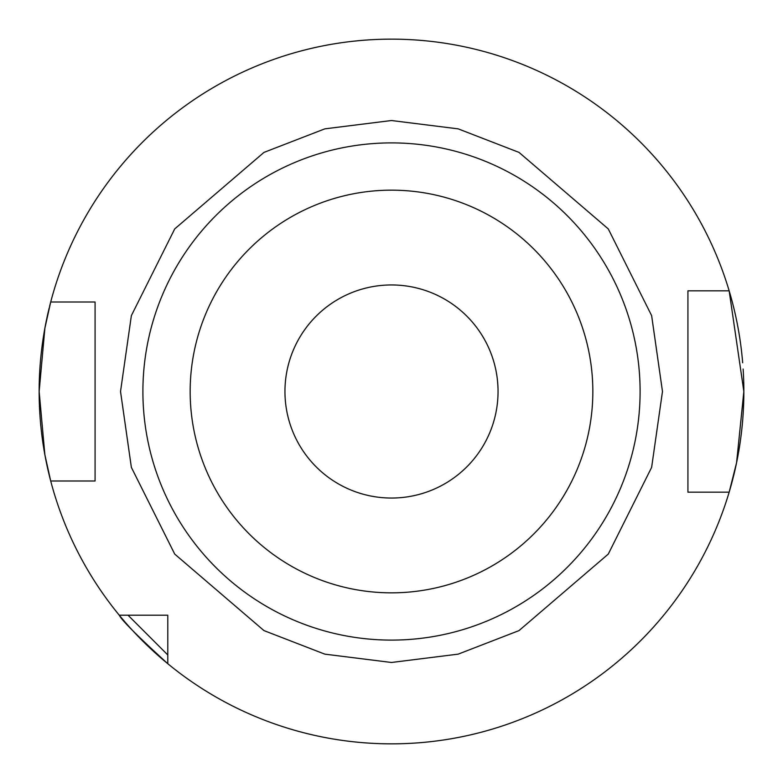 <?xml version="1.0" encoding="UTF-8"?>
<svg xmlns="http://www.w3.org/2000/svg" width="783" height="783" viewBox="0 0 783 783"><rect width="100%" height="100%" fill="white"/><g stroke="black" fill="none" stroke-linecap="round" stroke-linejoin="round"><path stroke-width="1.17" d="M640.102 391.5A248.602 248.602 0 0 0 391.5 142.898A248.602 248.602 0 0 0 142.898 391.5A248.602 248.602 0 0 0 391.5 640.102A248.602 248.602 0 0 0 640.102 391.5M391.5 592.839A201.339 201.339 0 0 0 592.839 391.5A201.339 201.339 0 0 0 391.5 190.161A201.339 201.339 0 0 0 190.161 391.5A201.339 201.339 0 0 0 391.5 592.839M391.5 39.15A352.35 352.35 0 0 0 50.699 302.013L44.885 328.204L39.15 391.5L44.876 454.766L50.699 480.987A352.35 352.35 0 0 0 119.28 615.213L167.787 615.213L167.787 663.72A352.35 352.35 0 0 0 729.159 492.174L736.578 462.704L743.85 391.5L729.159 290.826A352.35 352.35 0 0 0 391.5 39.15M95.076 480.987L95.076 302.013L95.076 480.987L50.699 480.987A352.35 352.35 0 0 1 49.182 308.013A352.35 352.35 0 0 0 50.699 480.987M391.5 498.047A106.547 106.547 0 0 1 284.953 391.5A106.547 106.547 0 0 1 391.5 284.953A106.547 106.547 0 0 1 498.047 391.5A106.547 106.547 0 0 1 391.5 498.047M662.477 391.5L651.632 467.373L608.283 554.08L519.021 630.599L458.202 654.138L391.5 662.477L324.798 654.138L263.979 630.599L174.717 554.08L131.368 467.373L120.523 391.5L131.368 315.627L174.717 228.92L263.979 152.401L324.798 128.862L391.5 120.523L458.202 128.862L519.021 152.401L608.283 228.92L651.632 315.627L662.477 391.5M729.159 492.174A352.35 352.35 0 0 0 743.136 369.038A352.35 352.35 0 0 1 729.159 492.174L687.924 492.174L687.924 290.826L729.159 290.826A352.35 352.35 0 0 1 742.675 362.783A352.35 352.35 0 0 0 729.159 290.826M50.699 302.013A352.35 352.35 0 0 0 49.574 306.407A352.35 352.35 0 0 1 50.699 302.013L95.076 302.013M82.186 302.013L86.844 302.013M692.642 492.174L687.924 492.174L687.924 290.826L692.642 290.826M698.661 492.174L697.35 492.174M166.172 615.213L159.908 615.213M119.28 615.213C121.571 620.136 137.739 636.305 167.787 663.72A352.35 352.35 0 0 1 119.28 615.213A352.35 352.35 0 0 0 167.787 663.72M128.03 615.213L167.787 654.97"/></g></svg>
